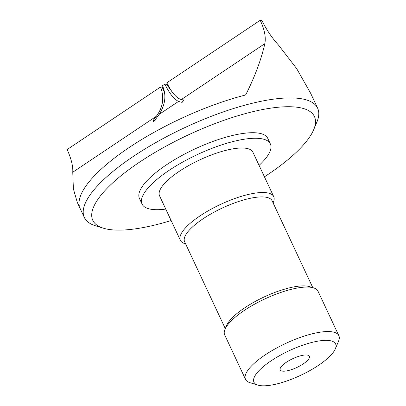 <?xml version="1.0" encoding="UTF-8"?>
<svg xmlns="http://www.w3.org/2000/svg" width="406" height="406" viewBox="0 0 406 406"><rect width="100%" height="100%" fill="white"/><g stroke="black" fill="none" stroke-linecap="round" stroke-linejoin="round"><path stroke-width="0.61" d="M282.723 371.16A16.103 4.847 154.9 0 0 300.186 365.76A16.103 4.847 154.9 0 0 309.372 356.255A16.103 4.847 154.9 0 0 306.855 355.006A16.103 4.847 154.9 0 0 289.392 360.406A16.103 4.847 154.9 0 0 280.211 369.912A16.103 4.847 154.9 0 0 282.723 371.16M264.438 176.823A122.368 36.839 154.9 0 0 313.686 129.702L316.873 122.099A128.809 38.778 154.9 0 0 317.644 108.219L310.605 93.187L296.629 68.548L278.399 44.954C271.868 37.748 266.366 29.582 261.89 20.462A128.809 38.778 -25.1 0 0 261.058 20.376A128.809 38.778 -25.1 0 0 260.205 20.3L166.82 82.814C171.748 92.71 176.585 98.293 181.325 99.551L183.492 99.952L183.791 100.536L181.888 102.388M259.079 165.384A70.847 21.325 154.9 0 0 270.366 143.932L267.757 138.37A70.847 21.325 154.9 0 0 256.699 132.884A70.847 21.325 154.9 0 0 179.863 156.64A70.847 21.325 154.9 0 0 139.451 198.473L142.054 204.035A70.847 21.325 154.9 0 0 153.118 209.526A70.847 21.325 154.9 0 0 165.76 209.095M270.366 143.932A70.847 21.325 154.9 0 0 259.302 138.441A70.847 21.325 154.9 0 0 182.467 162.202A70.847 21.325 154.9 0 0 142.054 204.035M273.096 202.904L273.4 202.173A51.521 15.509 154.9 0 0 273.71 196.621L252.867 152.128A51.521 15.509 154.9 0 0 244.823 148.134A51.521 15.509 154.9 0 0 188.942 165.415A51.521 15.509 154.9 0 0 159.553 195.839L180.396 240.337A51.521 15.509 154.9 0 0 184.857 243.651L185.613 243.884M273.71 196.621A51.521 15.509 154.9 0 0 265.666 192.632A51.521 15.509 154.9 0 0 209.785 209.912A51.521 15.509 154.9 0 0 180.396 240.337M312.782 287.626L272.096 200.767A48.304 14.54 154.9 0 0 264.555 197.027A48.304 14.54 154.9 0 0 212.165 213.226A48.304 14.54 154.9 0 0 184.613 241.748L225.3 328.606M335.346 348.815L338.533 341.218A51.521 15.509 154.9 0 0 338.843 335.666L317.999 291.173A51.521 15.509 154.9 0 0 313.539 287.854L309.595 286.646A48.304 14.54 154.9 0 0 306.241 286.012A48.304 14.54 154.9 0 0 260.632 298.643A48.304 14.54 154.9 0 0 226.589 325.531L224.995 329.332A51.521 15.509 154.9 0 0 224.685 334.884L245.528 379.377A51.521 15.509 154.9 0 0 249.989 382.696L257.871 385.111A45.081 13.571 154.9 0 0 261.002 385.7A45.081 13.571 154.9 0 0 303.571 373.916A45.081 13.571 154.9 0 0 335.346 348.815A45.081 13.571 154.9 0 0 328.576 340.467A45.081 13.571 154.9 0 0 273.74 359.112A45.081 13.571 154.9 0 0 257.871 385.111M313.539 287.854A51.521 15.509 154.9 0 0 309.956 287.179A51.521 15.509 154.9 0 0 261.307 300.648A51.521 15.509 154.9 0 0 224.995 329.332M338.843 335.666A51.521 15.509 154.9 0 0 330.799 331.672A51.521 15.509 154.9 0 0 274.918 348.952A51.521 15.509 154.9 0 0 245.528 379.377M313.686 129.702A122.368 36.839 154.9 0 0 295.309 107.032A122.368 36.839 154.9 0 0 146.47 157.65A122.368 36.839 154.9 0 0 103.393 228.208A122.368 36.839 154.9 0 0 111.899 229.811A122.368 36.839 154.9 0 0 171.119 220.539M317.644 108.219A128.809 38.778 154.9 0 0 297.532 98.242A128.809 38.778 154.9 0 0 157.827 141.44A128.809 38.778 154.9 0 0 84.352 217.499A128.809 38.778 154.9 0 0 95.511 225.792L103.393 228.208M260.205 20.3C264.509 29.405 266.057 37.185 264.844 43.645C261.175 59.733 254.846 76.709 245.863 94.568L245.133 95.116A128.809 38.778 154.9 0 0 79.337 206.101L77.313 202.472L73.379 188.886L72.76 172.23C73.141 166.318 71.273 158.751 67.157 149.53L160.543 87.016L162.233 87.178L164.628 92.908M245.523 94.943L245.133 95.116M182.157 102.408L178.493 101.449C173.748 98.947 169.216 93.167 164.887 84.108L166.577 84.27L172.748 92.751M164.887 84.108L162.476 85.722C166.546 94.953 165.425 104.52 159.111 114.421L154.336 121.034L153.245 121.754L153.509 120.024L156.28 116.319C163.065 107.301 164.486 97.531 160.543 87.016M159.111 114.421L178.493 101.449M72.76 172.23L156.28 116.319M181.325 99.551L264.844 43.645M153.509 120.024L155.006 120.171M244.985 95.156L245.863 94.568M77.313 202.472L84.352 217.499"/></g></svg>
